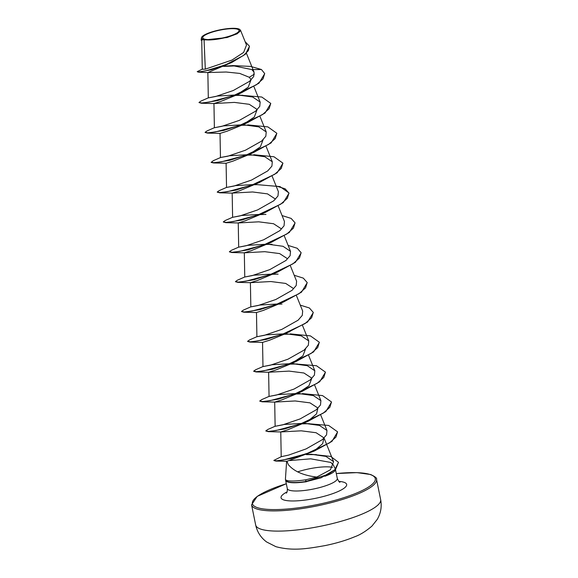 <?xml version="1.0" encoding="UTF-8"?>
<svg xmlns="http://www.w3.org/2000/svg" width="578" height="578" viewBox="0 0 578 578"><rect width="100%" height="100%" fill="white"/><g stroke="black" fill="none" stroke-linecap="round" stroke-linejoin="round"><path stroke-width="0.87" d="M237.5 29.225A18.532 4.104 168.5 0 1 228.216 36.537A18.532 4.104 168.5 0 1 204.244 39.029A18.532 4.104 168.5 0 1 213.528 31.718A18.532 4.104 168.5 0 1 237.5 29.225M238.606 28.9A19.76 4.378 168.5 0 1 239.538 29.319A19.76 4.378 168.5 0 1 227.436 37.064A19.76 4.378 168.5 0 1 203.138 39.355A19.76 4.378 168.5 0 1 201.816 36.992A19.76 4.378 168.5 0 1 218.629 30.128A19.76 4.378 168.5 0 1 238.606 28.9M204.063 40.012L202.979 39.535L201.736 40.135L202.264 69.273L205.313 69.15L204.063 40.012L227.01 37.534L237.305 33.734L240.484 30.222L239.538 29.319M305.95 479.769C297.446 481.041 291.319 481.337 287.569 480.665L285.821 479.986A24.312 5.383 -11.5 0 0 285.85 480.188L285.9 480.434A24.312 5.383 -11.5 0 0 287.909 482.023A24.312 5.383 -11.5 0 0 298.002 482.637A24.312 5.383 -11.5 0 0 305.589 481.792L305.95 479.769L316.766 477.074C303.356 475.463 293.87 471.308 288.292 464.604L286.991 461.258L275.879 461.078L273.914 460.529M285.85 480.188A24.312 5.383 -11.5 0 0 287.858 481.77A24.312 5.383 -11.5 0 0 305.538 481.546L328.203 474.357L334.749 469.856L338.498 462.328L335.674 469.242L321.086 477.804L305.589 481.792L321.086 477.804M289.751 460.55L310.726 458.831L330.789 462.443L333.268 464.922M332.509 467.371A25.504 5.65 -11.5 0 0 297.547 471.901M286.63 461.287L285.424 479.083A25.504 5.65 -11.5 0 0 285.445 479.429A25.504 5.65 -11.5 0 0 285.835 480.145M324.829 476.279A25.504 5.65 -11.5 0 0 335.428 469.264A25.504 5.65 -11.5 0 0 335.319 468.931L333.275 464.914M298.002 482.637L306.297 481.799M202.676 68.97L197.214 71.636L198.283 72.149L211.526 69.692L231.894 62.417L207.863 72.546L226.15 72.012L239.711 73.413L249.27 77.279L251.098 79.62L248.222 87.184L236.532 95.002L220.897 101.396L213.954 103.534L234.415 102.4L249.255 104.307L257.167 109.48L254.298 117.038L242.608 124.855L226.988 131.242L220.052 133.402L207.524 133.099L205.125 132.441M263.25 139.334L260.375 146.899L248.677 154.716L233.05 161.103L226.128 163.256L213.593 162.953L211.187 162.425L213.152 160.756L220.601 157.498L227.934 156.183L245.404 150.229L261.668 141.054L265.829 136.249L266.22 131.936L258.727 126.871L243.988 124.848M282.931 163.249L277.194 172.75L259.45 182.467L239.126 190.957L232.183 193.103L252.637 191.968L267.484 193.868L275.388 199.049M276.089 185.971L285.142 188.811L289.029 193.225L283.271 202.603L265.526 212.321L245.202 220.81L238.259 222.956L258.706 221.822L273.553 223.729L281.464 228.902M295.076 222.964L289.34 232.464L271.595 242.175L251.278 250.671L244.321 252.817L264.782 251.683L279.629 253.583L287.548 258.756M301.152 252.817L295.423 262.318L277.678 272.028L257.355 280.525L250.397 282.671L270.851 281.537L285.713 283.437L293.617 288.61M307.229 282.671L301.492 292.172L283.747 301.889L263.424 310.379L256.473 312.525L256.907 336.736L264.363 335.319L281.847 329.366L298.111 320.19L302.28 315.386L302.662 311.072M313.305 312.532L307.568 322.033L285.127 333.846L269.493 340.24L262.578 342.393L250.043 342.089L247.644 341.432M305.769 348.324L302.894 355.882L291.196 363.707L275.569 370.093L268.626 372.239L289.079 371.105L303.934 373.005L311.831 378.178L308.963 385.743L297.273 393.56L281.652 399.947L274.695 402.093L295.163 400.959L309.996 402.859L317.914 408.039L316.549 413.884L309.035 420.228M331.526 402.093L325.79 411.594L308.045 421.311L287.721 429.801L280.764 431.947L301.225 430.82L316.079 432.72L323.991 437.893L322.669 443.68L315.306 449.959M337.595 431.954L331.945 441.39L314.353 451.028L286.991 461.258M316.766 477.074L330.414 469.784L333.578 461.67L325.898 456.396L310.863 454.221L330.71 456.418L338.498 462.328M281.269 456.678L288.66 455.088L306.102 448.904L322.372 439.634L326.563 434.829L326.967 430.494L319.475 425.43L304.729 423.399L328.615 425.444L337.574 431.831L335.97 437.084L329.532 442.878L306.759 453.629L283.61 459.893L276.472 460.81L273.842 460.413L281.269 456.678M302.836 423.356L284.325 424.454L275.142 426.297L282.591 424.888L300.076 418.934L316.332 409.751L320.501 404.954L320.884 400.641L313.384 395.576L298.653 393.553M296.745 393.502L278.242 394.593L269.059 396.443L276.522 395.027L294 389.081L310.263 379.898L314.418 375.1L314.822 370.78L307.323 365.715L292.584 363.692L316.462 365.737L325.428 372.116L323.781 377.427L317.214 383.279L294.123 394.189L270.128 400.633L262.556 401.544L259.732 401.024L261.747 399.6L269.189 396.342M290.676 363.649L272.173 364.74L262.983 366.589L270.453 365.173L287.931 359.22L304.18 350.044L308.349 345.247L308.746 340.926L301.246 335.861L286.507 333.838M284.607 333.788L266.097 334.886L256.914 336.736M278.524 303.934L260.021 305.032L250.838 306.882L258.308 305.459L275.778 299.512L292.034 290.329L296.196 285.532L296.601 281.211L290.373 265.757M272.455 274.08L253.952 275.171L244.761 277.021L252.225 275.605L269.702 269.651L285.951 260.476L290.127 255.686L290.517 251.358L283.025 246.293L268.286 244.27L272.036 244.306M266.386 244.227L247.875 245.318L238.692 247.167L246.149 245.751L263.626 239.798L279.889 230.622L284.051 225.817L284.441 221.504M260.302 214.373L241.799 215.464L232.609 217.314L240.087 215.89L257.557 209.944L273.813 200.761L277.975 195.971L278.379 191.643L272.144 176.196M254.241 184.512L235.73 185.603L226.54 187.453L234.003 186.037L251.481 180.09L267.73 170.907L271.913 166.11L272.289 161.789L264.796 156.725L250.057 154.702M248.157 154.658L229.647 155.749L220.601 157.498M242.081 124.805L223.578 125.896L214.387 127.745L221.865 126.322L239.328 120.376L255.584 111.193L259.746 106.403L260.158 102.075L252.658 97.01L237.912 94.987L261.791 97.032L270.757 103.419L269.117 108.729L262.549 114.581L239.458 125.484L215.471 131.929L207.892 132.839L205.067 132.326L207.076 130.903L214.525 127.644M236.019 94.944L217.501 96.042L208.318 97.892L215.782 96.468L233.266 90.515L249.515 81.339L253.691 76.534L254.074 72.221L251.885 69.598L232.298 65.56L250.585 66.412L261.429 69.512L251.885 69.598M205.313 69.15L231.93 60.083L243.649 52.417L246.488 45.077M201.975 40.222L201.043 39.889L202.437 39.42L201.325 38.148L201.816 36.992M249.27 77.279L254.385 74.129M237.414 65.805L223.643 66.427M231.894 62.417L245.412 54.224L249.501 46.356M201.093 40.142L202.979 39.535M233.729 65.596L224.336 66.116M197.214 71.636L199.605 71.838L205.949 70.791L225.478 64.859L243.461 55.524L248.352 50.64L249.479 46.226L245.137 41.688M201.065 39.868L202.943 39.55M264.71 73.681L258.973 83.181L241.228 92.892L217.653 100.572L201.44 103.238L199.049 102.588M233.563 95.565L234.466 95.514M235.636 95.449L242.63 95.269M270.779 103.541L265.042 113.042L247.297 122.753L223.729 130.426L207.524 133.099M241.705 125.303L248.757 125.123M276.855 133.388L271.125 142.896L253.381 152.606L229.798 160.287L213.593 162.953M245.708 155.272L246.611 155.222M247.774 155.164L254.79 154.983M259.45 182.467L235.882 190.14L219.676 192.806L217.27 192.156M251.784 185.133L252.687 185.076M265.526 212.321L241.951 220.001L225.745 222.66L223.346 222.01M271.595 242.175L248.027 249.855L231.821 252.521L229.423 251.864M277.678 272.028L254.096 279.709L237.89 282.375L235.492 281.717M283.747 301.889L260.179 309.562L243.974 312.228L241.568 311.578M276.082 304.555L276.985 304.498M289.824 331.743L266.248 339.423L250.043 342.089M284.224 334.294L291.218 334.113M319.374 342.386L313.644 351.886L295.9 361.597L272.325 369.277L256.119 371.943L253.713 371.286M290.3 364.147L297.338 363.974M325.45 372.239L319.713 381.74L301.969 391.45L278.394 399.131L262.188 401.797L259.789 401.146M294.303 394.124L295.206 394.066M296.377 394.008L303.399 393.828M308.045 421.311L284.47 428.984L268.264 431.65L265.866 431M302.446 423.862L309.44 423.681M314.353 451.028L291.131 458.535L275.879 461.078M306.383 454.626L316.361 454.604M261.429 69.512L264.681 73.558L263.041 78.868L256.473 84.72L233.389 95.63L209.388 102.075L201.816 102.985L198.991 102.465L201 101.049L208.448 97.79M234.415 95.262L235.275 95.218M236.192 95.168L239.523 95.059M247.738 124.877L267.86 126.885L276.833 133.265L275.193 138.576L268.626 144.428L245.534 155.338L221.54 161.782L213.968 162.693L211.136 162.18M246.56 154.976L247.427 154.926M253.807 154.738L273.943 156.746L282.909 163.126L281.262 168.436L274.695 174.289L251.611 185.191L227.616 191.636L220.045 192.553L217.212 192.033L219.221 190.617L226.677 187.351M252.637 184.83L253.504 184.779M254.414 184.736L257.766 184.628M256.141 184.555L280.012 186.6L288.978 192.98L287.338 198.29L280.771 204.142L257.68 215.052L233.685 221.497L226.114 222.407L223.289 221.894L225.304 220.471L232.746 217.212M260.49 214.597L263.814 214.481M282.064 215.565L291.146 218.412L295.055 222.833L293.414 228.151L286.847 233.996L263.763 244.906L239.769 251.351L232.19 252.261L229.365 251.748L231.373 250.325L238.822 247.066M266.566 244.451L269.861 244.335M288.133 245.426L297.222 248.265L301.131 252.694L299.483 258.005L292.916 263.857L269.825 274.76L245.831 281.204L238.259 282.122L235.434 281.602L237.45 280.178L244.899 276.92M272.635 274.304L275.995 274.189M294.209 275.28L303.298 278.119L307.2 282.548L305.56 287.858L298.992 293.711L275.908 304.613L251.914 311.065L244.342 311.976L241.51 311.463L243.519 310.039L250.968 306.781M278.712 304.158L282.021 304.05M300.285 305.133L309.375 307.973L313.276 312.402L311.636 317.719L305.061 323.572L281.977 334.474L257.983 340.919L250.411 341.829L247.586 341.316L249.602 339.893L257.051 336.627M290.25 333.867L310.379 335.876L319.352 342.255L317.712 347.566L311.145 353.418L288.061 364.328L264.067 370.773L256.488 371.683L253.655 371.17L255.664 369.747L263.127 366.488M290.857 363.873L294.216 363.757M295.156 393.82L296.023 393.77M296.94 393.726L300.228 393.618M302.402 393.582L322.531 395.59L331.497 401.97L329.857 407.28L323.29 413.133L300.206 424.035L276.212 430.487L268.64 431.398L265.808 430.885L267.816 429.461L275.273 426.196M303.009 423.587L306.333 423.472M306.997 454.351L311.817 454.265M260.953 529.181A63.761 14.125 -11.5 0 0 332.451 523.581A63.761 14.125 -11.5 0 0 380.649 499.609C381.964 506.624 380.823 513.235 377.217 519.434L371.957 526.081C365.809 531.334 360.015 534.91 354.589 536.817C345.854 540.437 335.977 543.371 324.952 545.618C307.691 548.63 293.039 551.268 275.887 546.672L266.603 541.962C260.851 537.663 257.21 532.02 255.678 525.034A63.761 14.125 -11.5 0 0 260.953 529.181M380.649 499.609L376.531 479.393A63.761 14.125 168.5 0 1 328.34 503.373A63.761 14.125 168.5 0 1 256.842 508.972A63.761 14.125 168.5 0 1 251.567 504.818L255.678 525.034M336.309 473.577A62.713 13.894 168.5 0 1 370.115 474.516A62.713 13.894 168.5 0 1 338.701 499.262A62.713 13.894 168.5 0 1 257.578 507.694A62.713 13.894 168.5 0 1 286.327 483.75M335.428 469.264L337.292 478.403A25.504 5.65 168.5 0 1 318.016 487.991A25.504 5.65 168.5 0 1 289.412 490.231A25.504 5.65 168.5 0 1 287.302 488.569C287.418 491.033 287.1 492.564 286.356 493.15M316.39 477.016A25.504 5.65 168.5 0 1 317.409 476.864M338.809 481.373A33.473 7.413 168.5 0 1 343.881 482.247A33.473 7.413 168.5 0 1 327.119 495.454A33.473 7.413 168.5 0 1 283.812 499.956A33.473 7.413 168.5 0 1 287.064 491.9M376.531 479.393C377.21 478.288 375.252 476.662 370.65 474.524L356.966 472.623L336.302 473.548M246.438 53.263L254.082 72.221M207.856 72.546L208.311 97.892M253.923 86.628L260.158 102.075M213.947 103.534L214.387 127.745M259.999 116.481L266.227 131.929M220.023 133.388L220.464 157.599M266.075 146.335L272.303 161.789M226.099 163.249L226.54 187.453M232.175 193.103L232.609 217.314M278.134 205.826L284.455 221.497M238.244 222.956L238.685 247.167M284.297 235.903L290.524 251.358M244.321 252.817L244.761 277.021M250.397 282.671L250.83 306.882M296.442 295.618L302.677 311.065M302.518 325.472L308.753 340.919M262.542 342.378L262.983 366.589M308.594 355.326L314.822 370.78M268.618 372.239L269.059 396.443M314.67 385.186L320.898 400.633M274.695 402.093L275.128 426.297M320.739 415.04L326.975 430.487M280.764 431.947L281.211 456.721M323.991 437.893L333.578 461.67M246.503 45.07L240.506 30.215M201.332 39.738L201.303 38.148M208.044 72.618L198.283 72.149M285.445 479.429L287.302 488.569M337.292 478.403C338.629 481.272 339.517 482.558 339.951 482.24L339.85 482.204M286.32 483.721L257.21 496.365L251.567 504.818M236.532 95.002L241.228 92.892M213.983 103.549L201.44 103.238M242.608 124.855L247.297 122.753M248.677 154.716L253.381 152.606M232.212 193.11L219.676 192.806M238.288 222.971L225.745 222.66M244.35 252.824L231.821 252.521M250.426 282.678L237.89 282.375M256.502 312.539L243.974 312.228M291.196 363.707L295.9 361.597M268.654 372.246L256.119 371.943M297.273 393.56L301.969 391.45M274.723 402.1L262.188 401.797M280.792 431.961L268.264 431.65M274.355 274.124L278.105 274.16M262.202 214.409L265.959 214.445"/></g></svg>
